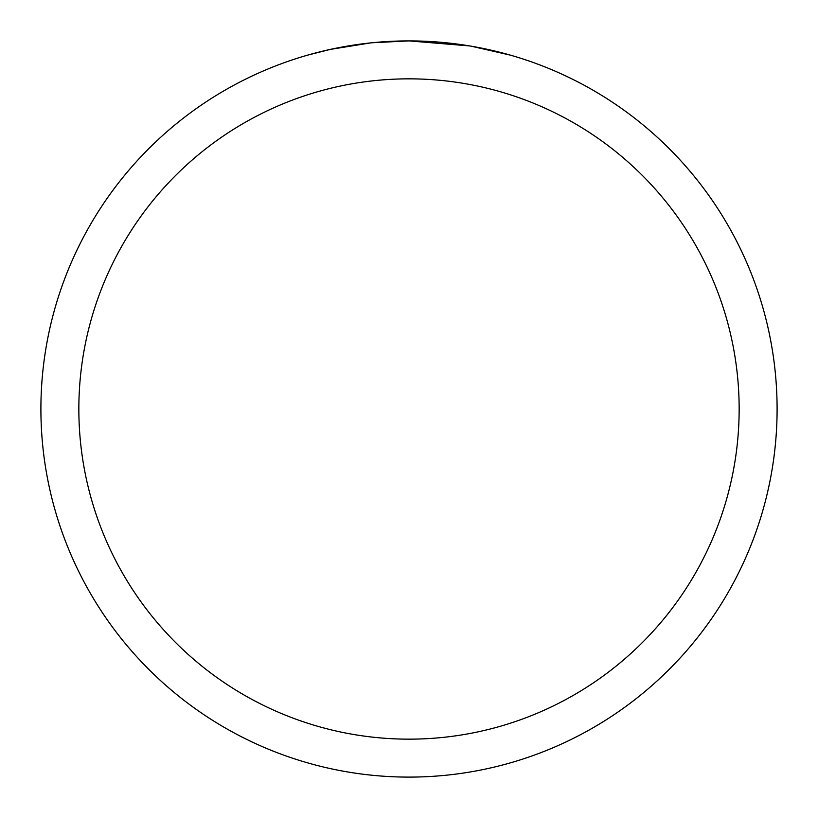 <?xml version="1.0" encoding="UTF-8"?>
<svg xmlns="http://www.w3.org/2000/svg" width="818" height="818" viewBox="0 0 818 818"><rect width="100%" height="100%" fill="white"/><g stroke="black" fill="none" stroke-linecap="round" stroke-linejoin="round"><path stroke-width="1.23" d="M415.83 40.961L420.554 41.084M451.055 43.313L452.497 43.477M469.675 45.931L409 40.9A368.1 368.1 0 0 1 777.1 409A368.1 368.1 0 0 1 409 777.1A368.1 368.1 0 0 1 40.9 409A368.1 368.1 0 0 1 409 40.9L372.088 42.751M471.28 46.207L510.493 55.164M409 78.845A330.155 330.155 0 0 1 739.155 409A330.155 330.155 0 0 1 409 739.155A330.155 330.155 0 0 1 78.845 409A330.155 330.155 0 0 1 409 78.845M370.482 42.925L330.441 49.377L307.527 55.164M383.969 41.749L389.388 41.421M337.405 47.935L354.429 44.97M357.589 44.509L366.321 43.385M375.677 42.413L381.178 41.953M382.527 41.851L384.654 41.708M387.906 41.503L393.622 41.227M402.088 40.961L409 40.9"/></g></svg>
